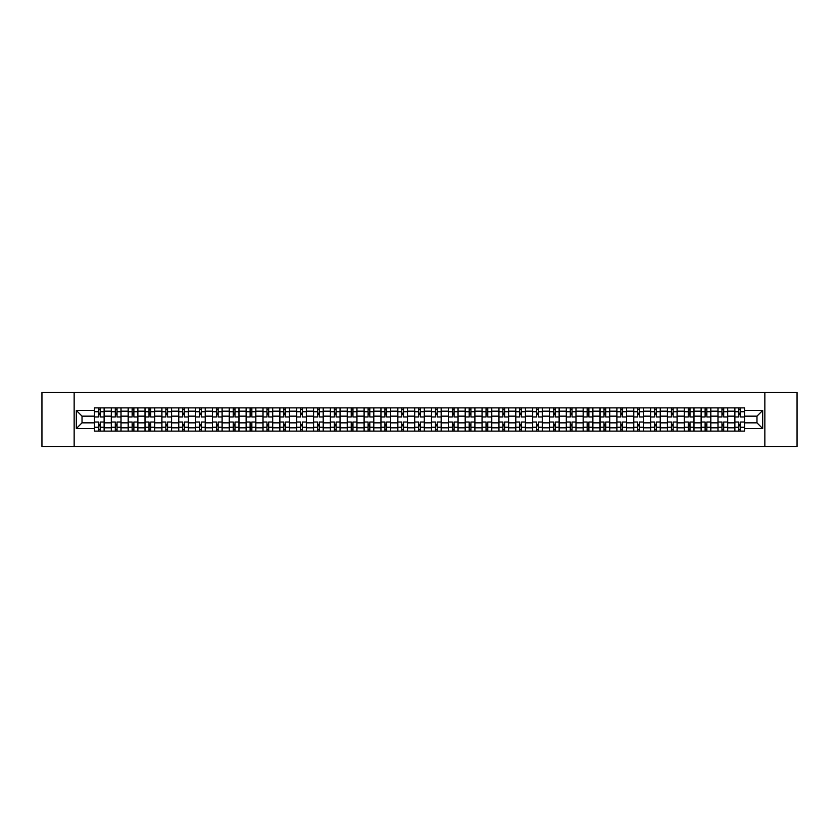<?xml version="1.0" encoding="UTF-8"?>
<svg xmlns="http://www.w3.org/2000/svg" width="839" height="839" viewBox="0 0 839 839"><rect width="100%" height="100%" fill="white"/><g stroke="black" fill="none" stroke-linecap="round" stroke-linejoin="round"><path stroke-width="1.26" d="M764.853 446.505L797.05 446.505L797.05 392.495L41.95 392.495L41.95 446.505L764.853 446.505L764.853 392.495M111.304 431.11L111.304 411.183L104.172 411.183L104.172 431.11M104.172 411.183L104.172 407.89M111.304 411.183L111.304 407.89M121.026 407.89L121.026 431.11M128.157 431.11L128.157 407.89M137.879 407.89L137.879 431.11M145.011 431.11L145.011 407.89M154.733 407.89L154.733 431.11M161.854 431.11L161.854 407.89M171.586 407.89L171.586 431.11M178.707 431.11L178.707 407.89M188.429 407.89L188.429 431.11M195.56 431.11L195.56 407.89M205.282 407.89L205.282 431.11M212.414 431.11L212.414 407.89M222.136 407.89L222.136 431.11M229.267 431.11L229.267 407.89M238.989 407.89L238.989 431.11M246.121 431.11L246.121 407.89M255.843 407.89L255.843 431.11M262.974 431.11L262.974 407.89M272.696 407.89L272.696 431.11M279.827 431.11L279.827 407.89M289.549 407.89L289.549 431.11M296.67 431.11L296.67 407.89M306.392 407.89L306.392 431.11M313.524 431.11L313.524 407.89M323.246 407.89L323.246 431.11M330.377 431.11L330.377 407.89M340.099 407.89L340.099 431.11M347.231 431.11L347.231 407.89M356.953 407.89L356.953 431.11M364.084 431.11L364.084 407.89M373.806 407.89L373.806 431.11M380.937 431.11L380.937 407.89M390.659 407.89L390.659 431.11M397.791 431.11L397.791 407.89M407.513 407.89L407.513 431.11M414.634 431.11L414.634 407.89M424.366 407.89L424.366 431.11M431.487 431.11L431.487 407.89M441.209 407.89L441.209 431.11M448.341 431.11L448.341 407.89M458.063 407.89L458.063 431.11M465.194 431.11L465.194 407.89M474.916 407.89L474.916 431.11M482.047 431.11L482.047 407.89M491.769 407.89L491.769 431.11M498.901 431.11L498.901 407.89M508.623 407.89L508.623 431.11M515.754 431.11L515.754 407.89M525.476 407.89L525.476 431.11M532.608 431.11L532.608 407.89M542.33 407.89L542.33 431.11M549.451 431.11L549.451 407.89M559.173 407.89L559.173 431.11M566.304 431.11L566.304 407.89M576.026 407.89L576.026 431.11M583.157 431.11L583.157 407.89M592.879 407.89L592.879 431.11M600.011 431.11L600.011 407.89M609.733 407.89L609.733 431.11M616.864 431.11L616.864 407.89M626.586 407.89L626.586 431.11M633.718 431.11L633.718 407.89M643.44 407.89L643.44 431.11M650.571 431.11L650.571 407.89M660.293 407.89L660.293 431.11M667.414 431.11L667.414 407.89M677.146 407.89L677.146 431.11M684.267 431.11L684.267 407.89M693.989 407.89L693.989 431.11M701.121 431.11L701.121 407.89M710.843 407.89L710.843 431.11M717.974 431.11L717.974 407.89M727.696 407.89L727.696 431.11M734.828 431.11L734.828 407.89M734.828 422.846L727.696 422.846M717.974 422.846L710.843 422.846M701.121 422.846L693.989 422.846M684.267 422.846L677.146 422.846M667.414 422.846L660.293 422.846M650.571 422.846L643.44 422.846M633.718 422.846L626.586 422.846M616.864 422.846L609.733 422.846M600.011 422.846L592.879 422.846M583.157 422.846L576.026 422.846M566.304 422.846L559.173 422.846M549.451 422.846L542.33 422.846M532.608 422.846L525.476 422.846M515.754 422.846L508.623 422.846M498.901 422.846L491.769 422.846M482.047 422.846L474.916 422.846M465.194 422.846L458.063 422.846M448.341 422.846L441.209 422.846M431.487 422.846L424.366 422.846M414.634 422.846L407.513 422.846M397.791 422.846L390.659 422.846M380.937 422.846L373.806 422.846M364.084 422.846L356.953 422.846M347.231 422.846L340.099 422.846M330.377 422.846L323.246 422.846M313.524 422.846L306.392 422.846M296.67 422.846L289.549 422.846M279.827 422.846L272.696 422.846M262.974 422.846L255.843 422.846M246.121 422.846L238.989 422.846M229.267 422.846L222.136 422.846M212.414 422.846L205.282 422.846M195.56 422.846L188.429 422.846M178.707 422.846L171.586 422.846M161.854 422.846L154.733 422.846M145.011 422.846L137.879 422.846M128.157 422.846L121.026 422.846M111.304 422.846L104.172 422.846M734.828 416.154L727.696 416.154M717.974 416.154L710.843 416.154M701.121 416.154L693.989 416.154M684.267 416.154L677.146 416.154M667.414 416.154L660.293 416.154M650.571 416.154L643.44 416.154M633.718 416.154L626.586 416.154M616.864 416.154L609.733 416.154M600.011 416.154L592.879 416.154M583.157 416.154L576.026 416.154M566.304 416.154L559.173 416.154M549.451 416.154L542.33 416.154M532.608 416.154L525.476 416.154M515.754 416.154L508.623 416.154M498.901 416.154L491.769 416.154M482.047 416.154L474.916 416.154M465.194 416.154L458.063 416.154M448.341 416.154L441.209 416.154M431.487 416.154L424.366 416.154M414.634 416.154L407.513 416.154M397.791 416.154L390.659 416.154M380.937 416.154L373.806 416.154M364.084 416.154L356.953 416.154M347.231 416.154L340.099 416.154M330.377 416.154L323.246 416.154M313.524 416.154L306.392 416.154M296.67 416.154L289.549 416.154M279.827 416.154L272.696 416.154M262.974 416.154L255.843 416.154M246.121 416.154L238.989 416.154M229.267 416.154L222.136 416.154M212.414 416.154L205.282 416.154M195.56 416.154L188.429 416.154M178.707 416.154L171.586 416.154M161.854 416.154L154.733 416.154M145.011 416.154L137.879 416.154M128.157 416.154L121.026 416.154M111.304 416.154L104.172 416.154M82.023 422.846L94.45 422.846L94.45 416.154L82.023 416.154L82.023 422.846L76.307 428.572L76.307 410.428L94.45 410.428L94.45 416.154M744.55 416.154L744.55 422.846L756.977 422.846L756.977 416.154L744.55 416.154L744.55 407.89L94.45 407.89L94.45 410.428M744.55 410.428L762.693 410.428L762.693 428.572L744.55 428.572L744.55 422.846M94.45 422.846L94.45 431.11L744.55 431.11L744.55 428.572M94.45 428.572L76.307 428.572M74.147 446.505L74.147 392.495M100.177 429.495L98.446 429.495M98.446 409.505L100.177 409.505M117.03 429.495L115.3 429.495M115.3 409.505L117.03 409.505M133.883 429.495L132.153 429.495M132.153 409.505L133.883 409.505M150.737 429.495L149.006 429.495M149.006 409.505L150.737 409.505M167.58 429.495L165.86 429.495M165.86 409.505L167.58 409.505M184.433 429.495L182.703 429.495M182.703 409.505L184.433 409.505M201.287 429.495L199.556 429.495M199.556 409.505L201.287 409.505M218.14 429.495L216.41 429.495M216.41 409.505L218.14 409.505M234.993 429.495L233.263 429.495M233.263 409.505L234.993 409.505M251.847 429.495L250.116 429.495M250.116 409.505L251.847 409.505M268.7 429.495L266.97 429.495M266.97 409.505L268.7 409.505M285.543 429.495L283.823 429.495M283.823 409.505L285.543 409.505M302.397 429.495L300.677 429.495M300.677 409.505L302.397 409.505M319.25 429.495L317.52 429.495M317.52 409.505L319.25 409.505M336.103 429.495L334.373 429.495M334.373 409.505L336.103 409.505M352.957 429.495L351.226 429.495M351.226 409.505L352.957 409.505M369.81 429.495L368.08 429.495M368.08 409.505L369.81 409.505M386.664 429.495L384.933 429.495M384.933 409.505L386.664 409.505M403.517 429.495L401.787 429.495M401.787 409.505L403.517 409.505M420.36 429.495L418.64 429.495M418.64 409.505L420.36 409.505M437.213 429.495L435.483 429.495M435.483 409.505L437.213 409.505M454.067 429.495L452.336 429.495M452.336 409.505L454.067 409.505M470.92 429.495L469.19 429.495M469.19 409.505L470.92 409.505M487.774 429.495L486.043 429.495M486.043 409.505L487.774 409.505M504.627 429.495L502.897 429.495M502.897 409.505L504.627 409.505M521.48 429.495L519.75 429.495M519.75 409.505L521.48 409.505M538.323 429.495L536.603 429.495M536.603 409.505L538.323 409.505M555.177 429.495L553.457 429.495M553.457 409.505L555.177 409.505M572.03 429.495L570.3 429.495M570.3 409.505L572.03 409.505M588.884 429.495L587.153 429.495M587.153 409.505L588.884 409.505M605.737 429.495L604.007 429.495M604.007 409.505L605.737 409.505M622.59 429.495L620.86 429.495M620.86 409.505L622.59 409.505M639.444 429.495L637.713 429.495M637.713 409.505L639.444 409.505M656.297 429.495L654.567 429.495M654.567 409.505L656.297 409.505M673.14 429.495L671.42 429.495M671.42 409.505L673.14 409.505M689.994 429.495L688.263 429.495M688.263 409.505L689.994 409.505M706.847 429.495L705.117 429.495M705.117 409.505L706.847 409.505M723.7 429.495L721.97 429.495M721.97 409.505L723.7 409.505M740.554 429.495L738.823 429.495M738.823 409.505L740.554 409.505M76.307 410.428L82.023 416.154M756.977 422.846L762.693 428.572M756.977 416.154L762.693 410.428M104.12 431.11L104.12 416.962L100.177 416.962L100.177 407.89M98.446 407.89L98.446 416.962L94.503 416.962L94.503 407.89M104.12 416.962L104.12 407.89M94.503 431.11L94.503 422.038L98.446 422.038L98.446 431.11M100.177 431.11L100.177 422.038L104.12 422.038M98.446 414.581L100.177 414.581M94.503 422.038L94.503 416.962M100.177 424.419L98.446 424.419M100.177 429.704L98.446 429.704M98.446 425.824L100.177 425.824M100.177 413.176L98.446 413.176M98.446 409.296L100.177 409.296M120.973 431.11L120.973 416.962L117.03 416.962L117.03 407.89M115.3 407.89L115.3 416.962L111.356 416.962L111.356 407.89M120.973 416.962L120.973 407.89M111.356 431.11L111.356 422.038L115.3 422.038L115.3 431.11M117.03 431.11L117.03 422.038L120.973 422.038M115.3 414.581L117.03 414.581M111.356 422.038L111.356 416.962M117.03 424.419L115.3 424.419M117.03 429.704L115.3 429.704M115.3 425.824L117.03 425.824M117.03 413.176L115.3 413.176M115.3 409.296L117.03 409.296M137.827 431.11L137.827 416.962L133.883 416.962L133.883 407.89M132.153 407.89L132.153 416.962L128.21 416.962L128.21 407.89M137.827 416.962L137.827 407.89M128.21 431.11L128.21 422.038L132.153 422.038L132.153 431.11M133.883 431.11L133.883 422.038L137.827 422.038M132.153 414.581L133.883 414.581M128.21 422.038L128.21 416.962M133.883 424.419L132.153 424.419M133.883 429.704L132.153 429.704M132.153 425.824L133.883 425.824M133.883 413.176L132.153 413.176M132.153 409.296L133.883 409.296M154.67 431.11L154.67 416.962L150.737 416.962L150.737 407.89M149.006 407.89L149.006 416.962L145.063 416.962L145.063 407.89M154.67 416.962L154.67 407.89M145.063 431.11L145.063 422.038L149.006 422.038L149.006 431.11M150.737 431.11L150.737 422.038L154.67 422.038M149.006 414.581L150.737 414.581M145.063 422.038L145.063 416.962M150.737 424.419L149.006 424.419M150.737 429.704L149.006 429.704M149.006 425.824L150.737 425.824M150.737 413.176L149.006 413.176M149.006 409.296L150.737 409.296M171.523 431.11L171.523 416.962L167.58 416.962L167.58 407.89M165.86 407.89L165.86 416.962L161.917 416.962L161.917 407.89M171.523 416.962L171.523 407.89M161.917 431.11L161.917 422.038L165.86 422.038L165.86 431.11M167.58 431.11L167.58 422.038L171.523 422.038M165.86 414.581L167.58 414.581M161.917 422.038L161.917 416.962M167.58 424.419L165.86 424.419M167.58 429.704L165.86 429.704M165.86 425.824L167.58 425.824M167.58 413.176L165.86 413.176M165.86 409.296L167.58 409.296M188.376 431.11L188.376 416.962L184.433 416.962L184.433 407.89M182.703 407.89L182.703 416.962L178.759 416.962L178.759 407.89M188.376 416.962L188.376 407.89M178.759 431.11L178.759 422.038L182.703 422.038L182.703 431.11M184.433 431.11L184.433 422.038L188.376 422.038M182.703 414.581L184.433 414.581M178.759 422.038L178.759 416.962M184.433 424.419L182.703 424.419M184.433 429.704L182.703 429.704M182.703 425.824L184.433 425.824M184.433 413.176L182.703 413.176M182.703 409.296L184.433 409.296M205.23 431.11L205.23 416.962L201.287 416.962L201.287 407.89M199.556 407.89L199.556 416.962L195.613 416.962L195.613 407.89M205.23 416.962L205.23 407.89M195.613 431.11L195.613 422.038L199.556 422.038L199.556 431.11M201.287 431.11L201.287 422.038L205.23 422.038M199.556 414.581L201.287 414.581M195.613 422.038L195.613 416.962M201.287 424.419L199.556 424.419M201.287 429.704L199.556 429.704M199.556 425.824L201.287 425.824M201.287 413.176L199.556 413.176M199.556 409.296L201.287 409.296M222.083 431.11L222.083 416.962L218.14 416.962L218.14 407.89M216.41 407.89L216.41 416.962L212.466 416.962L212.466 407.89M222.083 416.962L222.083 407.89M212.466 431.11L212.466 422.038L216.41 422.038L216.41 431.11M218.14 431.11L218.14 422.038L222.083 422.038M216.41 414.581L218.14 414.581M212.466 422.038L212.466 416.962M218.14 424.419L216.41 424.419M218.14 429.704L216.41 429.704M216.41 425.824L218.14 425.824M218.14 413.176L216.41 413.176M216.41 409.296L218.14 409.296M238.937 431.11L238.937 416.962L234.993 416.962L234.993 407.89M233.263 407.89L233.263 416.962L229.32 416.962L229.32 407.89M238.937 416.962L238.937 407.89M229.32 431.11L229.32 422.038L233.263 422.038L233.263 431.11M234.993 431.11L234.993 422.038L238.937 422.038M233.263 414.581L234.993 414.581M229.32 422.038L229.32 416.962M234.993 424.419L233.263 424.419M234.993 429.704L233.263 429.704M233.263 425.824L234.993 425.824M234.993 413.176L233.263 413.176M233.263 409.296L234.993 409.296M255.79 431.11L255.79 416.962L251.847 416.962L251.847 407.89M250.116 407.89L250.116 416.962L246.173 416.962L246.173 407.89M255.79 416.962L255.79 407.89M246.173 431.11L246.173 422.038L250.116 422.038L250.116 431.11M251.847 431.11L251.847 422.038L255.79 422.038M250.116 414.581L251.847 414.581M246.173 422.038L246.173 416.962M251.847 424.419L250.116 424.419M251.847 429.704L250.116 429.704M250.116 425.824L251.847 425.824M251.847 413.176L250.116 413.176M250.116 409.296L251.847 409.296M272.644 431.11L272.644 416.962L268.7 416.962L268.7 407.89M266.97 407.89L266.97 416.962L263.027 416.962L263.027 407.89M272.644 416.962L272.644 407.89M263.027 431.11L263.027 422.038L266.97 422.038L266.97 431.11M268.7 431.11L268.7 422.038L272.644 422.038M266.97 414.581L268.7 414.581M263.027 422.038L263.027 416.962M268.7 424.419L266.97 424.419M268.7 429.704L266.97 429.704M266.97 425.824L268.7 425.824M268.7 413.176L266.97 413.176M266.97 409.296L268.7 409.296M289.486 431.11L289.486 416.962L285.543 416.962L285.543 407.89M283.823 407.89L283.823 416.962L279.88 416.962L279.88 407.89M289.486 416.962L289.486 407.89M279.88 431.11L279.88 422.038L283.823 422.038L283.823 431.11M285.543 431.11L285.543 422.038L289.486 422.038M283.823 414.581L285.543 414.581M279.88 422.038L279.88 416.962M285.543 424.419L283.823 424.419M285.543 429.704L283.823 429.704M283.823 425.824L285.543 425.824M285.543 413.176L283.823 413.176M283.823 409.296L285.543 409.296M306.34 431.11L306.34 416.962L302.397 416.962L302.397 407.89M300.677 407.89L300.677 416.962L296.733 416.962L296.733 407.89M306.34 416.962L306.34 407.89M296.733 431.11L296.733 422.038L300.677 422.038L300.677 431.11M302.397 431.11L302.397 422.038L306.34 422.038M300.677 414.581L302.397 414.581M296.733 422.038L296.733 416.962M302.397 424.419L300.677 424.419M302.397 429.704L300.677 429.704M300.677 425.824L302.397 425.824M302.397 413.176L300.677 413.176M300.677 409.296L302.397 409.296M323.193 431.11L323.193 416.962L319.25 416.962L319.25 407.89M317.52 407.89L317.52 416.962L313.576 416.962L313.576 407.89M323.193 416.962L323.193 407.89M313.576 431.11L313.576 422.038L317.52 422.038L317.52 431.11M319.25 431.11L319.25 422.038L323.193 422.038M317.52 414.581L319.25 414.581M313.576 422.038L313.576 416.962M319.25 424.419L317.52 424.419M319.25 429.704L317.52 429.704M317.52 425.824L319.25 425.824M319.25 413.176L317.52 413.176M317.52 409.296L319.25 409.296M340.047 431.11L340.047 416.962L336.103 416.962L336.103 407.89M334.373 407.89L334.373 416.962L330.43 416.962L330.43 407.89M340.047 416.962L340.047 407.89M330.43 431.11L330.43 422.038L334.373 422.038L334.373 431.11M336.103 431.11L336.103 422.038L340.047 422.038M334.373 414.581L336.103 414.581M330.43 422.038L330.43 416.962M336.103 424.419L334.373 424.419M336.103 429.704L334.373 429.704M334.373 425.824L336.103 425.824M336.103 413.176L334.373 413.176M334.373 409.296L336.103 409.296M356.9 431.11L356.9 416.962L352.957 416.962L352.957 407.89M351.226 407.89L351.226 416.962L347.283 416.962L347.283 407.89M356.9 416.962L356.9 407.89M347.283 431.11L347.283 422.038L351.226 422.038L351.226 431.11M352.957 431.11L352.957 422.038L356.9 422.038M351.226 414.581L352.957 414.581M347.283 422.038L347.283 416.962M352.957 424.419L351.226 424.419M352.957 429.704L351.226 429.704M351.226 425.824L352.957 425.824M352.957 413.176L351.226 413.176M351.226 409.296L352.957 409.296M373.754 431.11L373.754 416.962L369.81 416.962L369.81 407.89M368.08 407.89L368.08 416.962L364.136 416.962L364.136 407.89M373.754 416.962L373.754 407.89M364.136 431.11L364.136 422.038L368.08 422.038L368.08 431.11M369.81 431.11L369.81 422.038L373.754 422.038M368.08 414.581L369.81 414.581M364.136 422.038L364.136 416.962M369.81 424.419L368.08 424.419M369.81 429.704L368.08 429.704M368.08 425.824L369.81 425.824M369.81 413.176L368.08 413.176M368.08 409.296L369.81 409.296M390.607 431.11L390.607 416.962L386.664 416.962L386.664 407.89M384.933 407.89L384.933 416.962L380.99 416.962L380.99 407.89M390.607 416.962L390.607 407.89M380.99 431.11L380.99 422.038L384.933 422.038L384.933 431.11M386.664 431.11L386.664 422.038L390.607 422.038M384.933 414.581L386.664 414.581M380.99 422.038L380.99 416.962M386.664 424.419L384.933 424.419M386.664 429.704L384.933 429.704M384.933 425.824L386.664 425.824M386.664 413.176L384.933 413.176M384.933 409.296L386.664 409.296M407.46 431.11L407.46 416.962L403.517 416.962L403.517 407.89M401.787 407.89L401.787 416.962L397.843 416.962L397.843 407.89M407.46 416.962L407.46 407.89M397.843 431.11L397.843 422.038L401.787 422.038L401.787 431.11M403.517 431.11L403.517 422.038L407.46 422.038M401.787 414.581L403.517 414.581M397.843 422.038L397.843 416.962M403.517 424.419L401.787 424.419M403.517 429.704L401.787 429.704M401.787 425.824L403.517 425.824M403.517 413.176L401.787 413.176M401.787 409.296L403.517 409.296M424.303 431.11L424.303 416.962L420.36 416.962L420.36 407.89M418.64 407.89L418.64 416.962L414.697 416.962L414.697 407.89M424.303 416.962L424.303 407.89M414.697 431.11L414.697 422.038L418.64 422.038L418.64 431.11M420.36 431.11L420.36 422.038L424.303 422.038M418.64 414.581L420.36 414.581M414.697 422.038L414.697 416.962M420.36 424.419L418.64 424.419M420.36 429.704L418.64 429.704M418.64 425.824L420.36 425.824M420.36 413.176L418.64 413.176M418.64 409.296L420.36 409.296M441.157 431.11L441.157 416.962L437.213 416.962L437.213 407.89M435.483 407.89L435.483 416.962L431.54 416.962L431.54 407.89M441.157 416.962L441.157 407.89M431.54 431.11L431.54 422.038L435.483 422.038L435.483 431.11M437.213 431.11L437.213 422.038L441.157 422.038M435.483 414.581L437.213 414.581M431.54 422.038L431.54 416.962M437.213 424.419L435.483 424.419M437.213 429.704L435.483 429.704M435.483 425.824L437.213 425.824M437.213 413.176L435.483 413.176M435.483 409.296L437.213 409.296M458.01 431.11L458.01 416.962L454.067 416.962L454.067 407.89M452.336 407.89L452.336 416.962L448.393 416.962L448.393 407.89M458.01 416.962L458.01 407.89M448.393 431.11L448.393 422.038L452.336 422.038L452.336 431.11M454.067 431.11L454.067 422.038L458.01 422.038M452.336 414.581L454.067 414.581M448.393 422.038L448.393 416.962M454.067 424.419L452.336 424.419M454.067 429.704L452.336 429.704M452.336 425.824L454.067 425.824M454.067 413.176L452.336 413.176M452.336 409.296L454.067 409.296M474.864 431.11L474.864 416.962L470.92 416.962L470.92 407.89M469.19 407.89L469.19 416.962L465.246 416.962L465.246 407.89M474.864 416.962L474.864 407.89M465.246 431.11L465.246 422.038L469.19 422.038L469.19 431.11M470.92 431.11L470.92 422.038L474.864 422.038M469.19 414.581L470.92 414.581M465.246 422.038L465.246 416.962M470.92 424.419L469.19 424.419M470.92 429.704L469.19 429.704M469.19 425.824L470.92 425.824M470.92 413.176L469.19 413.176M469.19 409.296L470.92 409.296M491.717 431.11L491.717 416.962L487.774 416.962L487.774 407.89M486.043 407.89L486.043 416.962L482.1 416.962L482.1 407.89M491.717 416.962L491.717 407.89M482.1 431.11L482.1 422.038L486.043 422.038L486.043 431.11M487.774 431.11L487.774 422.038L491.717 422.038M486.043 414.581L487.774 414.581M482.1 422.038L482.1 416.962M487.774 424.419L486.043 424.419M487.774 429.704L486.043 429.704M486.043 425.824L487.774 425.824M487.774 413.176L486.043 413.176M486.043 409.296L487.774 409.296M508.57 431.11L508.57 416.962L504.627 416.962L504.627 407.89M502.897 407.89L502.897 416.962L498.953 416.962L498.953 407.89M508.57 416.962L508.57 407.89M498.953 431.11L498.953 422.038L502.897 422.038L502.897 431.11M504.627 431.11L504.627 422.038L508.57 422.038M502.897 414.581L504.627 414.581M498.953 422.038L498.953 416.962M504.627 424.419L502.897 424.419M504.627 429.704L502.897 429.704M502.897 425.824L504.627 425.824M504.627 413.176L502.897 413.176M502.897 409.296L504.627 409.296M525.424 431.11L525.424 416.962L521.48 416.962L521.48 407.89M519.75 407.89L519.75 416.962L515.807 416.962L515.807 407.89M525.424 416.962L525.424 407.89M515.807 431.11L515.807 422.038L519.75 422.038L519.75 431.11M521.48 431.11L521.48 422.038L525.424 422.038M519.75 414.581L521.48 414.581M515.807 422.038L515.807 416.962M521.48 424.419L519.75 424.419M521.48 429.704L519.75 429.704M519.75 425.824L521.48 425.824M521.48 413.176L519.75 413.176M519.75 409.296L521.48 409.296M542.267 431.11L542.267 416.962L538.323 416.962L538.323 407.89M536.603 407.89L536.603 416.962L532.66 416.962L532.66 407.89M542.267 416.962L542.267 407.89M532.66 431.11L532.66 422.038L536.603 422.038L536.603 431.11M538.323 431.11L538.323 422.038L542.267 422.038M536.603 414.581L538.323 414.581M532.66 422.038L532.66 416.962M538.323 424.419L536.603 424.419M538.323 429.704L536.603 429.704M536.603 425.824L538.323 425.824M538.323 413.176L536.603 413.176M536.603 409.296L538.323 409.296M559.12 431.11L559.12 416.962L555.177 416.962L555.177 407.89M553.457 407.89L553.457 416.962L549.514 416.962L549.514 407.89M559.12 416.962L559.12 407.89M549.514 431.11L549.514 422.038L553.457 422.038L553.457 431.11M555.177 431.11L555.177 422.038L559.12 422.038M553.457 414.581L555.177 414.581M549.514 422.038L549.514 416.962M555.177 424.419L553.457 424.419M555.177 429.704L553.457 429.704M553.457 425.824L555.177 425.824M555.177 413.176L553.457 413.176M553.457 409.296L555.177 409.296M575.974 431.11L575.974 416.962L572.03 416.962L572.03 407.89M570.3 407.89L570.3 416.962L566.356 416.962L566.356 407.89M575.974 416.962L575.974 407.89M566.356 431.11L566.356 422.038L570.3 422.038L570.3 431.11M572.03 431.11L572.03 422.038L575.974 422.038M570.3 414.581L572.03 414.581M566.356 422.038L566.356 416.962M572.03 424.419L570.3 424.419M572.03 429.704L570.3 429.704M570.3 425.824L572.03 425.824M572.03 413.176L570.3 413.176M570.3 409.296L572.03 409.296M592.827 431.11L592.827 416.962L588.884 416.962L588.884 407.89M587.153 407.89L587.153 416.962L583.21 416.962L583.21 407.89M592.827 416.962L592.827 407.89M583.21 431.11L583.21 422.038L587.153 422.038L587.153 431.11M588.884 431.11L588.884 422.038L592.827 422.038M587.153 414.581L588.884 414.581M583.21 422.038L583.21 416.962M588.884 424.419L587.153 424.419M588.884 429.704L587.153 429.704M587.153 425.824L588.884 425.824M588.884 413.176L587.153 413.176M587.153 409.296L588.884 409.296M609.68 431.11L609.68 416.962L605.737 416.962L605.737 407.89M604.007 407.89L604.007 416.962L600.063 416.962L600.063 407.89M609.68 416.962L609.68 407.89M600.063 431.11L600.063 422.038L604.007 422.038L604.007 431.11M605.737 431.11L605.737 422.038L609.68 422.038M604.007 414.581L605.737 414.581M600.063 422.038L600.063 416.962M605.737 424.419L604.007 424.419M605.737 429.704L604.007 429.704M604.007 425.824L605.737 425.824M605.737 413.176L604.007 413.176M604.007 409.296L605.737 409.296M626.534 431.11L626.534 416.962L622.59 416.962L622.59 407.89M620.86 407.89L620.86 416.962L616.917 416.962L616.917 407.89M626.534 416.962L626.534 407.89M616.917 431.11L616.917 422.038L620.86 422.038L620.86 431.11M622.59 431.11L622.59 422.038L626.534 422.038M620.86 414.581L622.59 414.581M616.917 422.038L616.917 416.962M622.59 424.419L620.86 424.419M622.59 429.704L620.86 429.704M620.86 425.824L622.59 425.824M622.59 413.176L620.86 413.176M620.86 409.296L622.59 409.296M643.387 431.11L643.387 416.962L639.444 416.962L639.444 407.89M637.713 407.89L637.713 416.962L633.77 416.962L633.77 407.89M643.387 416.962L643.387 407.89M633.77 431.11L633.77 422.038L637.713 422.038L637.713 431.11M639.444 431.11L639.444 422.038L643.387 422.038M637.713 414.581L639.444 414.581M633.77 422.038L633.77 416.962M639.444 424.419L637.713 424.419M639.444 429.704L637.713 429.704M637.713 425.824L639.444 425.824M639.444 413.176L637.713 413.176M637.713 409.296L639.444 409.296M660.241 431.11L660.241 416.962L656.297 416.962L656.297 407.89M654.567 407.89L654.567 416.962L650.624 416.962L650.624 407.89M660.241 416.962L660.241 407.89M650.624 431.11L650.624 422.038L654.567 422.038L654.567 431.11M656.297 431.11L656.297 422.038L660.241 422.038M654.567 414.581L656.297 414.581M650.624 422.038L650.624 416.962M656.297 424.419L654.567 424.419M656.297 429.704L654.567 429.704M654.567 425.824L656.297 425.824M656.297 413.176L654.567 413.176M654.567 409.296L656.297 409.296M677.083 431.11L677.083 416.962L673.14 416.962L673.14 407.89M671.42 407.89L671.42 416.962L667.477 416.962L667.477 407.89M677.083 416.962L677.083 407.89M667.477 431.11L667.477 422.038L671.42 422.038L671.42 431.11M673.14 431.11L673.14 422.038L677.083 422.038M671.42 414.581L673.14 414.581M667.477 422.038L667.477 416.962M673.14 424.419L671.42 424.419M673.14 429.704L671.42 429.704M671.42 425.824L673.14 425.824M673.14 413.176L671.42 413.176M671.42 409.296L673.14 409.296M693.937 431.11L693.937 416.962L689.994 416.962L689.994 407.89M688.263 407.89L688.263 416.962L684.33 416.962L684.33 407.89M693.937 416.962L693.937 407.89M684.33 431.11L684.33 422.038L688.263 422.038L688.263 431.11M689.994 431.11L689.994 422.038L693.937 422.038M688.263 414.581L689.994 414.581M684.33 422.038L684.33 416.962M689.994 424.419L688.263 424.419M689.994 429.704L688.263 429.704M688.263 425.824L689.994 425.824M689.994 413.176L688.263 413.176M688.263 409.296L689.994 409.296M710.79 431.11L710.79 416.962L706.847 416.962L706.847 407.89M705.117 407.89L705.117 416.962L701.173 416.962L701.173 407.89M710.79 416.962L710.79 407.89M701.173 431.11L701.173 422.038L705.117 422.038L705.117 431.11M706.847 431.11L706.847 422.038L710.79 422.038M705.117 414.581L706.847 414.581M701.173 422.038L701.173 416.962M706.847 424.419L705.117 424.419M706.847 429.704L705.117 429.704M705.117 425.824L706.847 425.824M706.847 413.176L705.117 413.176M705.117 409.296L706.847 409.296M727.644 431.11L727.644 416.962L723.7 416.962L723.7 407.89M721.97 407.89L721.97 416.962L718.027 416.962L718.027 407.89M727.644 416.962L727.644 407.89M718.027 431.11L718.027 422.038L721.97 422.038L721.97 431.11M723.7 431.11L723.7 422.038L727.644 422.038M721.97 414.581L723.7 414.581M718.027 422.038L718.027 416.962M723.7 424.419L721.97 424.419M723.7 429.704L721.97 429.704M721.97 425.824L723.7 425.824M723.7 413.176L721.97 413.176M721.97 409.296L723.7 409.296M744.497 431.11L744.497 416.962L740.554 416.962L740.554 407.89M738.823 407.89L738.823 416.962L734.88 416.962L734.88 407.89M744.497 416.962L744.497 407.89M734.88 431.11L734.88 422.038L738.823 422.038L738.823 431.11M740.554 431.11L740.554 422.038L744.497 422.038M738.823 414.581L740.554 414.581M734.88 422.038L734.88 416.962M740.554 424.419L738.823 424.419M740.554 429.704L738.823 429.704M738.823 425.824L740.554 425.824M740.554 413.176L738.823 413.176M738.823 409.296L740.554 409.296M717.974 411.183L710.843 411.183M701.121 411.183L693.989 411.183M684.267 411.183L677.146 411.183M667.414 411.183L660.293 411.183M650.571 411.183L643.44 411.183M633.718 411.183L626.586 411.183M616.864 411.183L609.733 411.183M600.011 411.183L592.879 411.183M583.157 411.183L576.026 411.183M566.304 411.183L559.173 411.183M549.451 411.183L542.33 411.183M532.608 411.183L525.476 411.183M515.754 411.183L508.623 411.183M498.901 411.183L491.769 411.183M482.047 411.183L474.916 411.183M465.194 411.183L458.063 411.183M448.341 411.183L441.209 411.183M431.487 411.183L424.366 411.183M414.634 411.183L407.513 411.183M397.791 411.183L390.659 411.183M380.937 411.183L373.806 411.183M364.084 411.183L356.953 411.183M347.231 411.183L340.099 411.183M330.377 411.183L323.246 411.183M313.524 411.183L306.392 411.183M296.67 411.183L289.549 411.183M279.827 411.183L272.696 411.183M262.974 411.183L255.843 411.183M246.121 411.183L238.989 411.183M229.267 411.183L222.136 411.183M212.414 411.183L205.282 411.183M195.56 411.183L188.429 411.183M178.707 411.183L171.586 411.183M161.854 411.183L154.733 411.183M145.011 411.183L137.879 411.183M128.157 411.183L121.026 411.183M734.828 411.183L727.696 411.183M717.974 427.817L710.843 427.817M701.121 427.817L693.989 427.817M684.267 427.817L677.146 427.817M667.414 427.817L660.293 427.817M650.571 427.817L643.44 427.817M633.718 427.817L626.586 427.817M616.864 427.817L609.733 427.817M600.011 427.817L592.879 427.817M583.157 427.817L576.026 427.817M566.304 427.817L559.173 427.817M549.451 427.817L542.33 427.817M532.608 427.817L525.476 427.817M515.754 427.817L508.623 427.817M498.901 427.817L491.769 427.817M482.047 427.817L474.916 427.817M465.194 427.817L458.063 427.817M448.341 427.817L441.209 427.817M431.487 427.817L424.366 427.817M414.634 427.817L407.513 427.817M397.791 427.817L390.659 427.817M380.937 427.817L373.806 427.817M364.084 427.817L356.953 427.817M347.231 427.817L340.099 427.817M330.377 427.817L323.246 427.817M313.524 427.817L306.392 427.817M296.67 427.817L289.549 427.817M279.827 427.817L272.696 427.817M262.974 427.817L255.843 427.817M246.121 427.817L238.989 427.817M229.267 427.817L222.136 427.817M212.414 427.817L205.282 427.817M195.56 427.817L188.429 427.817M178.707 427.817L171.586 427.817M161.854 427.817L154.733 427.817M145.011 427.817L137.879 427.817M128.157 427.817L121.026 427.817M111.304 427.817L104.172 427.817M734.828 427.817L727.696 427.817M104.12 411.613L100.177 411.613M98.446 411.613L94.503 411.613M98.446 411.76L94.503 411.76M98.446 427.24L94.503 427.24M98.446 427.387L94.503 427.387M104.12 427.387L100.177 427.387M104.12 411.76L100.177 411.76M104.12 427.24L100.177 427.24M120.973 411.613L117.03 411.613M115.3 411.613L111.356 411.613M115.3 411.76L111.356 411.76M115.3 427.24L111.356 427.24M115.3 427.387L111.356 427.387M120.973 427.387L117.03 427.387M120.973 411.76L117.03 411.76M120.973 427.24L117.03 427.24M137.827 411.613L133.883 411.613M132.153 411.613L128.21 411.613M132.153 411.76L128.21 411.76M132.153 427.24L128.21 427.24M132.153 427.387L128.21 427.387M137.827 427.387L133.883 427.387M137.827 411.76L133.883 411.76M137.827 427.24L133.883 427.24M154.67 411.613L150.737 411.613M149.006 411.613L145.063 411.613M149.006 411.76L145.063 411.76M149.006 427.24L145.063 427.24M149.006 427.387L145.063 427.387M154.67 427.387L150.737 427.387M154.67 411.76L150.737 411.76M154.67 427.24L150.737 427.24M171.523 411.613L167.58 411.613M165.86 411.613L161.917 411.613M165.86 411.76L161.917 411.76M165.86 427.24L161.917 427.24M165.86 427.387L161.917 427.387M171.523 427.387L167.58 427.387M171.523 411.76L167.58 411.76M171.523 427.24L167.58 427.24M188.376 411.613L184.433 411.613M182.703 411.613L178.759 411.613M182.703 411.76L178.759 411.76M182.703 427.24L178.759 427.24M182.703 427.387L178.759 427.387M188.376 427.387L184.433 427.387M188.376 411.76L184.433 411.76M188.376 427.24L184.433 427.24M205.23 411.613L201.287 411.613M199.556 411.613L195.613 411.613M199.556 411.76L195.613 411.76M199.556 427.24L195.613 427.24M199.556 427.387L195.613 427.387M205.23 427.387L201.287 427.387M205.23 411.76L201.287 411.76M205.23 427.24L201.287 427.24M222.083 411.613L218.14 411.613M216.41 411.613L212.466 411.613M216.41 411.76L212.466 411.76M216.41 427.24L212.466 427.24M216.41 427.387L212.466 427.387M222.083 427.387L218.14 427.387M222.083 411.76L218.14 411.76M222.083 427.24L218.14 427.24M238.937 411.613L234.993 411.613M233.263 411.613L229.32 411.613M233.263 411.76L229.32 411.76M233.263 427.24L229.32 427.24M233.263 427.387L229.32 427.387M238.937 427.387L234.993 427.387M238.937 411.76L234.993 411.76M238.937 427.24L234.993 427.24M255.79 411.613L251.847 411.613M250.116 411.613L246.173 411.613M250.116 411.76L246.173 411.76M250.116 427.24L246.173 427.24M250.116 427.387L246.173 427.387M255.79 427.387L251.847 427.387M255.79 411.76L251.847 411.76M255.79 427.24L251.847 427.24M272.644 411.613L268.7 411.613M266.97 411.613L263.027 411.613M266.97 411.76L263.027 411.76M266.97 427.24L263.027 427.24M266.97 427.387L263.027 427.387M272.644 427.387L268.7 427.387M272.644 411.76L268.7 411.76M272.644 427.24L268.7 427.24M289.486 411.613L285.543 411.613M283.823 411.613L279.88 411.613M283.823 411.76L279.88 411.76M283.823 427.24L279.88 427.24M283.823 427.387L279.88 427.387M289.486 427.387L285.543 427.387M289.486 411.76L285.543 411.76M289.486 427.24L285.543 427.24M306.34 411.613L302.397 411.613M300.677 411.613L296.733 411.613M300.677 411.76L296.733 411.76M300.677 427.24L296.733 427.24M300.677 427.387L296.733 427.387M306.34 427.387L302.397 427.387M306.34 411.76L302.397 411.76M306.34 427.24L302.397 427.24M323.193 411.613L319.25 411.613M317.52 411.613L313.576 411.613M317.52 411.76L313.576 411.76M317.52 427.24L313.576 427.24M317.52 427.387L313.576 427.387M323.193 427.387L319.25 427.387M323.193 411.76L319.25 411.76M323.193 427.24L319.25 427.24M340.047 411.613L336.103 411.613M334.373 411.613L330.43 411.613M334.373 411.76L330.43 411.76M334.373 427.24L330.43 427.24M334.373 427.387L330.43 427.387M340.047 427.387L336.103 427.387M340.047 411.76L336.103 411.76M340.047 427.24L336.103 427.24M356.9 411.613L352.957 411.613M351.226 411.613L347.283 411.613M351.226 411.76L347.283 411.76M351.226 427.24L347.283 427.24M351.226 427.387L347.283 427.387M356.9 427.387L352.957 427.387M356.9 411.76L352.957 411.76M356.9 427.24L352.957 427.24M373.754 411.613L369.81 411.613M368.08 411.613L364.136 411.613M368.08 411.76L364.136 411.76M368.08 427.24L364.136 427.24M368.08 427.387L364.136 427.387M373.754 427.387L369.81 427.387M373.754 411.76L369.81 411.76M373.754 427.24L369.81 427.24M390.607 411.613L386.664 411.613M384.933 411.613L380.99 411.613M384.933 411.76L380.99 411.76M384.933 427.24L380.99 427.24M384.933 427.387L380.99 427.387M390.607 427.387L386.664 427.387M390.607 411.76L386.664 411.76M390.607 427.24L386.664 427.24M407.46 411.613L403.517 411.613M401.787 411.613L397.843 411.613M401.787 411.76L397.843 411.76M401.787 427.24L397.843 427.24M401.787 427.387L397.843 427.387M407.46 427.387L403.517 427.387M407.46 411.76L403.517 411.76M407.46 427.24L403.517 427.24M424.303 411.613L420.36 411.613M418.64 411.613L414.697 411.613M418.64 411.76L414.697 411.76M418.64 427.24L414.697 427.24M418.64 427.387L414.697 427.387M424.303 427.387L420.36 427.387M424.303 411.76L420.36 411.76M424.303 427.24L420.36 427.24M441.157 411.613L437.213 411.613M435.483 411.613L431.54 411.613M435.483 411.76L431.54 411.76M435.483 427.24L431.54 427.24M435.483 427.387L431.54 427.387M441.157 427.387L437.213 427.387M441.157 411.76L437.213 411.76M441.157 427.24L437.213 427.24M458.01 411.613L454.067 411.613M452.336 411.613L448.393 411.613M452.336 411.76L448.393 411.76M452.336 427.24L448.393 427.24M452.336 427.387L448.393 427.387M458.01 427.387L454.067 427.387M458.01 411.76L454.067 411.76M458.01 427.24L454.067 427.24M474.864 411.613L470.92 411.613M469.19 411.613L465.246 411.613M469.19 411.76L465.246 411.76M469.19 427.24L465.246 427.24M469.19 427.387L465.246 427.387M474.864 427.387L470.92 427.387M474.864 411.76L470.92 411.76M474.864 427.24L470.92 427.24M491.717 411.613L487.774 411.613M486.043 411.613L482.1 411.613M486.043 411.76L482.1 411.76M486.043 427.24L482.1 427.24M486.043 427.387L482.1 427.387M491.717 427.387L487.774 427.387M491.717 411.76L487.774 411.76M491.717 427.24L487.774 427.24M508.57 411.613L504.627 411.613M502.897 411.613L498.953 411.613M502.897 411.76L498.953 411.76M502.897 427.24L498.953 427.24M502.897 427.387L498.953 427.387M508.57 427.387L504.627 427.387M508.57 411.76L504.627 411.76M508.57 427.24L504.627 427.24M525.424 411.613L521.48 411.613M519.75 411.613L515.807 411.613M519.75 411.76L515.807 411.76M519.75 427.24L515.807 427.24M519.75 427.387L515.807 427.387M525.424 427.387L521.48 427.387M525.424 411.76L521.48 411.76M525.424 427.24L521.48 427.24M542.267 411.613L538.323 411.613M536.603 411.613L532.66 411.613M536.603 411.76L532.66 411.76M536.603 427.24L532.66 427.24M536.603 427.387L532.66 427.387M542.267 427.387L538.323 427.387M542.267 411.76L538.323 411.76M542.267 427.24L538.323 427.24M559.12 411.613L555.177 411.613M553.457 411.613L549.514 411.613M553.457 411.76L549.514 411.76M553.457 427.24L549.514 427.24M553.457 427.387L549.514 427.387M559.12 427.387L555.177 427.387M559.12 411.76L555.177 411.76M559.12 427.24L555.177 427.24M575.974 411.613L572.03 411.613M570.3 411.613L566.356 411.613M570.3 411.76L566.356 411.76M570.3 427.24L566.356 427.24M570.3 427.387L566.356 427.387M575.974 427.387L572.03 427.387M575.974 411.76L572.03 411.76M575.974 427.24L572.03 427.24M592.827 411.613L588.884 411.613M587.153 411.613L583.21 411.613M587.153 411.76L583.21 411.76M587.153 427.24L583.21 427.24M587.153 427.387L583.21 427.387M592.827 427.387L588.884 427.387M592.827 411.76L588.884 411.76M592.827 427.24L588.884 427.24M609.68 411.613L605.737 411.613M604.007 411.613L600.063 411.613M604.007 411.76L600.063 411.76M604.007 427.24L600.063 427.24M604.007 427.387L600.063 427.387M609.68 427.387L605.737 427.387M609.68 411.76L605.737 411.76M609.68 427.24L605.737 427.24M626.534 411.613L622.59 411.613M620.86 411.613L616.917 411.613M620.86 411.76L616.917 411.76M620.86 427.24L616.917 427.24M620.86 427.387L616.917 427.387M626.534 427.387L622.59 427.387M626.534 411.76L622.59 411.76M626.534 427.24L622.59 427.24M643.387 411.613L639.444 411.613M637.713 411.613L633.77 411.613M637.713 411.76L633.77 411.76M637.713 427.24L633.77 427.24M637.713 427.387L633.77 427.387M643.387 427.387L639.444 427.387M643.387 411.76L639.444 411.76M643.387 427.24L639.444 427.24M660.241 411.613L656.297 411.613M654.567 411.613L650.624 411.613M654.567 411.76L650.624 411.76M654.567 427.24L650.624 427.24M654.567 427.387L650.624 427.387M660.241 427.387L656.297 427.387M660.241 411.76L656.297 411.76M660.241 427.24L656.297 427.24M677.083 411.613L673.14 411.613M671.42 411.613L667.477 411.613M671.42 411.76L667.477 411.76M671.42 427.24L667.477 427.24M671.42 427.387L667.477 427.387M677.083 427.387L673.14 427.387M677.083 411.76L673.14 411.76M677.083 427.24L673.14 427.24M693.937 411.613L689.994 411.613M688.263 411.613L684.33 411.613M688.263 411.76L684.33 411.76M688.263 427.24L684.33 427.24M688.263 427.387L684.33 427.387M693.937 427.387L689.994 427.387M693.937 411.76L689.994 411.76M693.937 427.24L689.994 427.24M710.79 411.613L706.847 411.613M705.117 411.613L701.173 411.613M705.117 411.76L701.173 411.76M705.117 427.24L701.173 427.24M705.117 427.387L701.173 427.387M710.79 427.387L706.847 427.387M710.79 411.76L706.847 411.76M710.79 427.24L706.847 427.24M727.644 411.613L723.7 411.613M721.97 411.613L718.027 411.613M721.97 411.76L718.027 411.76M721.97 427.24L718.027 427.24M721.97 427.387L718.027 427.387M727.644 427.387L723.7 427.387M727.644 411.76L723.7 411.76M727.644 427.24L723.7 427.24M744.497 411.613L740.554 411.613M738.823 411.613L734.88 411.613M738.823 411.76L734.88 411.76M738.823 427.24L734.88 427.24M738.823 427.387L734.88 427.387M744.497 427.387L740.554 427.387M744.497 411.76L740.554 411.76M744.497 427.24L740.554 427.24"/></g></svg>
